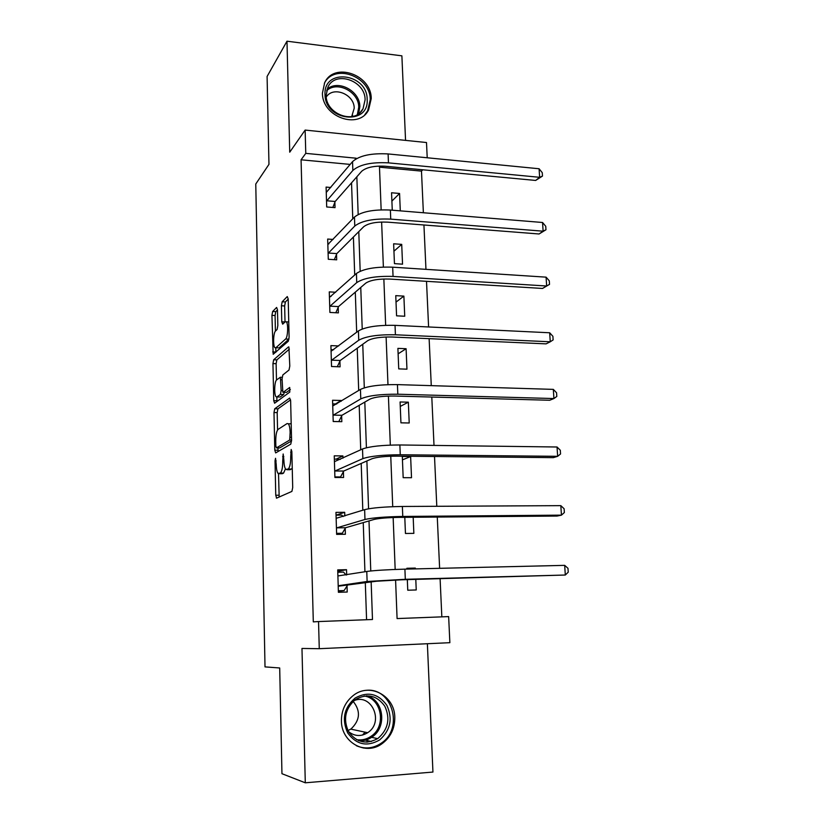 <?xml version="1.0" encoding="UTF-8"?>
<svg xmlns="http://www.w3.org/2000/svg" width="824" height="824" viewBox="0 0 824 824"><rect width="100%" height="100%" fill="white"/><g stroke="black" fill="none" stroke-linecap="round" stroke-linejoin="round"><path stroke-width="1.24" d="M275.535 458.288L275.02 460.853L275.752 495.234L276.627 498.139L291.902 491.403L292.705 487.592L291.84 451.48L291.171 449.471L290.718 456.805C290.697 463.449 289.852 467.527 288.184 469.041L285.794 469.412C284.692 467.97 284.064 465.004 283.909 460.503L283.168 453.983L282.735 461.141C282.714 467.641 281.901 471.616 280.304 473.079L278.048 473.429C276.988 472.028 276.39 469.113 276.236 464.674L275.535 458.288M322.442 93.071C322.019 116.936 358.842 130.058 368.596 109.922L371.222 98.623C371.552 74.685 334.122 61.553 324.666 82.709L322.442 93.071M362.859 734.946L365.217 732.186M341.414 720.959C341.311 742.218 365.31 755.824 381.584 744.031C390.442 737.635 394.851 728.746 394.799 717.374C394.768 695.435 369.173 682.066 352.878 695.817C345.225 702.172 341.414 710.556 341.414 720.959M277.482 309.752L276.617 307.445L272.641 311.503L271.93 315.365L273.187 354.289L288.328 341.208L289.111 337.191L288.204 298.927L287.267 296.568L282.168 301.78L281.417 305.776L281.777 321.793L282.683 324.182L285.207 321.782L286.319 321.813C288.441 323.657 287.875 337.418 285.609 339.014L275.886 347.749L274.897 347.697C272.888 345.926 273.383 332.628 275.525 330.991L277.101 329.497L277.832 325.583L277.482 309.752M350.21 164.409L301.069 159.794L305.776 153.367L305.137 130.079L426.502 142.531L427.213 157.775M395.582 579.993L397.086 618.567L448.647 616.599L449.863 642.689L319.269 648.694L301.975 648.447L305.292 782.8L281.952 773.705L279.697 667.976L265.009 666.894L255.77 184.01L268.964 164.357L267.089 76.478L286.989 41.2L289.729 152.193L305.137 130.079M319.269 648.694L318.538 621.564L372.479 619.504L371.161 582.001M301.069 159.794L313.305 621.873L318.538 621.564M274.722 408.786L273.99 412.525L274.794 450.172L275.659 452.912L290.779 444.146L291.572 440.263L290.635 400.773L289.677 398.064L274.722 408.786L277.915 408.858L277.183 412.597L277.564 429.953M276.843 397.024L276.926 400.742L273.743 400.66L272.95 363.58L273.671 359.779L288.472 346.914M286.165 392.368L282.848 392.234L282.066 378.855L282.828 374.961L289.018 370.007L289.801 366.021L288.884 346.945M283.219 392.286L289.698 387.445L289.801 392.08L274.598 403.235L273.743 400.66M405.552 140.379L401.885 55.836L286.989 41.2M305.292 782.8L432.94 772.057L427.378 643.719M366.577 619.73L365.31 582.846M364.929 571.784L363.24 522.601M362.807 510.231L361.2 463.438M360.727 449.822L359.192 405.326M358.687 390.494L357.235 348.233M356.679 332.247L355.298 292.149M354.711 275.031L353.403 237.024M352.775 218.834L351.539 182.846M346.677 574.915L346.513 569.693L337.716 569.899L338.396 592.291L347.223 592.034L347.028 585.977M344.813 516.009L344.69 512.312L335.965 512.374L336.635 534.385L345.39 534.261L345.204 528.308M342.98 458.134L342.908 455.919L334.256 455.837L334.904 477.467L343.587 477.487L343.402 471.637M341.177 401.267L341.146 400.474L332.566 400.258L333.205 421.517L341.826 421.682L341.641 415.935M338.674 345.936L330.908 345.617L331.536 366.515L340.085 366.824L339.91 361.169M335.667 292.252L329.27 291.881L329.899 312.44L338.376 312.873L338.201 307.311M333.092 239.444L327.674 239.053L328.282 259.272L336.697 259.828L336.522 254.358M330.795 187.491L326.098 187.079L326.695 206.968L335.038 207.648L334.874 202.261M441.839 616.857L440.098 578.757M439.625 568.323L437.276 517.06M436.792 506.297L434.516 456.506M434.011 445.413L431.797 397.044M431.271 385.642L429.129 338.664M428.593 326.963L426.513 281.324M425.957 269.345L423.938 224.993M423.371 212.747L421.476 171.114L379.483 167.169M407.324 579.633L407.756 590.221L416.233 589.963L415.79 579.406M415.348 568.9L415.317 568.076L406.871 568.282L406.901 569.096M404.79 517.338L405.449 533.478L413.854 533.365L413.185 517.266M411.516 477.714L410.63 456.558L402.308 456.475L403.173 477.683L411.516 477.714M409.219 422.99L408.344 402.184L400.083 401.978L400.938 422.836L409.219 422.99M406.953 369.173L406.098 348.717L397.899 348.377L398.734 368.884L406.953 369.173M404.728 316.241L403.884 296.115L395.757 295.651L396.571 315.829L404.728 316.241M402.545 264.174L401.71 244.378L393.635 243.791L394.449 263.639L402.545 264.174M400.299 210.862L399.568 193.465L391.554 192.764L392.265 210.202M421.476 171.114L422.805 169.785M356.205 158.775L356.184 158.208L305.776 153.367M370.769 570.96L368.998 520.933M368.575 508.779L366.886 460.966M366.412 447.741L364.805 402.091M364.301 387.826L362.756 344.257M362.22 328.992L360.757 287.452M360.181 271.23L358.78 231.637M358.172 214.498L356.844 176.8M379.442 166.067L381.151 209.842M381.625 222.017L383.376 267.048M383.85 278.986L385.653 325.305M386.106 336.985L387.97 384.643M388.413 396.056L390.318 445.094M390.761 456.228L392.729 506.688M393.151 517.534L395.17 569.456M355.196 159.382L356.184 158.208M415.317 568.076L409.363 569.044M346.513 569.693L337.758 571.31M344.69 512.312L336.068 515.165M342.908 455.919L336.254 459.071M410.63 456.558L402.442 459.854M341.146 400.474L335.492 403.966M408.344 402.184L400.268 406.407M406.098 348.717L398.126 353.836M403.884 296.115L396.014 302.099M401.71 244.378L393.944 251.196M399.568 193.465L391.894 201.097M368.318 740.951L367.751 742.136M364.785 747.893L363.25 748.007M281.643 473.718L279.068 473.707M285.434 468.897L283.569 473.089L282.323 473.718M289.482 469.721L286.886 469.711M292.242 468.31L290.213 469.732M278.522 473.759L279.171 497.016M290.573 399.877L277.915 408.858M277.956 447.906L278.11 451.501M275.844 445.969L276.452 447.885L289.698 440.016L290.141 432.446C289.986 428.047 289.378 425.153 288.307 423.783L287.123 423.546L278.1 429.376C276.545 431.024 275.762 435 275.741 441.314L275.844 445.969M279.501 447.926L276.452 447.885M291.572 440.922L279.676 447.926M291.171 423.515L290.11 423.814M276.483 380.06L276.122 363.693L272.95 363.58M289.389 349.098L276.843 359.892L276.122 363.693M286.494 392.378L290.357 389.515M276.627 379.916C274.433 381.265 273.97 394.943 276.061 396.797L276.998 396.931L280.397 394.397L281.149 390.555L280.387 377.248L276.627 379.916M279.387 396.993L276.998 396.931M284.332 392.317L283.641 394.48L280.222 397.024M276.926 400.742L276.967 401.494M278.1 347.841L275.886 347.749M289.028 339.004L279.079 347.882M288.204 299.122L285.403 301.955L284.651 305.951L285.022 321.957M275.783 347.841L275.875 352.25M277.482 309.948L275.793 311.657L275.072 315.52L275.412 331.114M346.08 575.018L343.526 572.103L337.788 572.237M338.365 591.333L344.102 590.571L338.345 590.746M338.211 586.225L376.506 581.229L401.865 579.777L565.305 575.028L405.315 579.303L367.123 581.486L338.54 585.699M564.687 565.357L567.983 568.313L568.23 572.165L565.305 575.028L564.687 565.357L404.903 569.147C386.971 569.662 374.271 570.435 366.773 571.465L337.902 575.945M347.357 585.452L344.102 590.571M355.134 698.052C367.71 691.161 378.257 693.551 386.786 705.22C392.924 718.59 390.545 730.157 379.668 739.921C367.113 747.08 356.462 744.762 347.718 732.969C341.558 719.321 344.03 707.692 355.134 698.052M378.175 738.242C388.248 729.219 390.452 718.518 384.777 706.147C376.877 695.353 367.113 693.149 355.494 699.524L354.67 700.132C345.029 709.196 343.042 719.795 348.717 731.949C356.576 742.517 366.206 744.752 377.608 738.634L378.175 738.242M353.177 701.389C360.83 711.03 360.129 720.197 351.086 728.9L347.986 730.62M354.011 700.658C371.562 692.984 384.283 721.886 367.988 732.485L367.669 732.711C360.984 736.749 354.608 736.388 348.531 731.619M356.37 745.72C364.672 749.243 372.736 748.553 380.564 743.65L381.481 743.021C404.11 728.159 391.966 687.103 366.052 690.358M366.649 742.187L367.339 740.735M362.539 735.039L365.042 732.145M367.164 99.323C369.337 125.897 324.934 121.282 325.017 94.533C323.348 67.743 367.308 73.151 367.164 99.323M326.129 95.399C325.799 114.464 355.257 124.939 363.034 108.768L365.104 99.807C365.382 80.69 335.523 70.215 327.942 87.045L326.129 95.399M326.252 97.016C333.329 85.727 354.413 94.338 354.207 108.284L351.663 116.658M364.826 114.691L367.628 110.88L370.244 99.673C370.563 76.272 334.235 63.026 324.368 83.337M343.165 516.535L341.744 515.113L336.048 515.165M338.417 534.354L342.31 533.272L336.604 533.344M336.45 528.411L336.779 527.844L345.534 527.751L374.271 519.398C379.256 518.265 387.63 517.596 399.372 517.379L557.086 516.051L561.443 515.144L402.771 516.442C384.983 516.761 372.376 517.781 364.97 519.481L336.779 527.844M560.835 505.648L564.11 508.748L564.358 512.538L561.443 515.144L560.835 505.648L402.369 506.472C384.602 506.76 372.026 507.821 364.63 509.654L336.151 518.317M345.534 527.751L342.31 533.272M340.312 459.38L334.348 459.05M339.303 477.477L340.549 476.952L334.894 476.931M334.729 471.596L335.049 470.988L343.732 471.04L372.077 458.711C377.001 457.062 385.282 456.208 396.931 456.146L553.347 457.639L557.652 456.321L400.268 454.755C382.645 454.858 370.172 456.146 362.859 458.628L335.049 470.988M557.045 446.999L560.31 450.254L560.547 453.973L557.652 456.321L557.045 446.999L399.877 444.97C382.274 445.042 369.822 446.381 362.519 448.977L334.431 461.667M343.732 471.04L340.549 476.952M336.738 403.997L332.68 403.894M338.746 421.62L333.205 421.476M333.04 415.749L333.349 415.111L341.96 415.286L369.935 399.125C374.786 396.993 382.985 395.963 394.531 396.035L549.69 400.258L553.924 398.548L397.817 394.212C380.348 394.099 367.998 395.654 360.778 398.888L333.349 415.111M553.326 389.381L556.571 392.78L556.808 396.437L553.924 398.548L553.326 389.381L397.436 384.612C379.988 384.468 367.659 386.065 360.449 389.412L332.742 405.995M341.96 415.286L338.818 421.579M333.638 349.757L331.032 349.654M331.372 360.85L331.681 360.17L340.219 360.49L367.813 340.611C372.613 338.005 380.729 336.81 392.173 337.016L546.085 343.866L550.257 341.785L395.417 334.781C378.092 334.462 365.877 336.274 358.749 340.219L331.681 360.17M549.68 332.772L552.904 336.316L553.131 339.91L550.257 341.785L549.68 332.772L395.036 325.356C377.742 325.006 365.537 326.86 358.419 330.918L331.073 351.251M340.219 360.49L337.315 366.721M331.063 296.413L329.415 296.321M329.734 306.868L330.033 306.147L338.51 306.6L365.743 283.157C370.47 280.088 378.515 278.728 389.855 279.068L542.542 288.452L546.652 286L393.058 276.431C375.888 275.916 363.786 277.976 356.741 282.611L330.033 306.147M546.085 277.152L549.289 280.829L549.526 284.362L546.652 286L546.085 277.152L392.677 267.182C375.538 266.636 363.456 268.737 356.432 273.475L329.446 297.433M338.51 306.6L335.821 312.749M549.526 284.362L542.542 288.452M328.807 243.935L327.818 243.863M328.117 253.782L328.426 253.03L336.831 253.607L363.703 226.713C368.38 223.201 376.341 221.687 387.579 222.15L539.071 233.985L543.119 231.183L390.741 219.132C373.715 218.422 361.726 220.729 354.784 226.034L328.426 253.03M542.553 222.49L545.745 226.291L545.972 229.762L543.119 231.183L542.553 222.49L390.37 210.048C373.375 209.306 361.406 211.644 354.464 217.062L327.839 244.501M336.831 253.607L334.338 259.663M545.972 229.762L539.071 233.985M326.531 201.581L326.829 200.788L335.183 201.478L361.695 171.268C366.32 167.334 374.199 165.655 385.354 166.252L535.651 180.446L539.638 177.304L388.464 162.864C371.583 161.968 359.717 164.501 352.847 170.444L326.829 200.788M539.092 168.755L542.264 172.68L542.48 176.089L539.638 177.304L539.092 168.755L388.104 153.933C371.243 153.017 359.398 155.582 352.548 161.628L326.252 192.445M335.183 201.478L332.844 207.463M542.48 176.089L535.651 180.446M276.164 460.863L275.02 460.853M291.861 452.18L290.614 452.17M283.827 456.63L282.632 456.62M283.569 473.089L280.304 473.079M283.93 461.152L282.735 461.141M291.521 469.062L288.184 469.041M291.974 456.815L290.718 456.805M278.986 495.234L275.752 495.234M278.007 450.203L274.794 450.172M277.183 412.597L273.99 412.525M291.572 440.037L289.698 440.016M291.5 437.328L290.254 437.307M291.387 432.466L290.141 432.446M276.843 359.892L273.671 359.779M283.641 394.48L280.397 394.397M282.364 390.586L281.149 390.555M282.086 379.802L280.912 379.761M288.884 339.148L285.609 339.014M285.022 321.947L281.777 321.793M284.651 305.951L281.417 305.776M285.403 301.955L282.168 301.78M275.865 352.013L272.703 351.889M275.072 315.52L271.93 315.365M275.793 311.657L272.641 311.503M367.123 581.486L366.773 571.465M405.315 579.303L404.903 569.147M366.68 695.765C383.623 699.7 387.352 726.964 372.18 736.924L371.624 737.315C367.669 739.921 363.394 741.064 358.821 740.755M356.504 739.633C361.788 740.498 366.711 739.344 371.253 736.172C386.672 726.099 381.656 698.237 364.146 696.002M327.015 89.25C338.067 79.197 360.016 90.959 359.851 106.646L358.646 113.733M357.348 114.588L358.739 107.213C358.904 91.783 337.047 80.484 326.582 90.784M364.97 519.481L364.63 509.654M402.771 516.442L402.369 506.472M362.859 458.628L362.519 448.977M400.268 454.755L399.877 444.97M360.778 398.888L360.449 389.412M397.817 394.212L397.436 384.612M358.749 340.219L358.419 330.918M395.417 334.781L395.036 325.356M356.741 282.611L356.432 273.475M393.058 276.431L392.677 267.182M354.784 226.034L354.464 217.062M390.741 219.132L390.37 210.048M352.847 170.444L352.548 161.628M388.464 162.864L388.104 153.933M276.843 498.036L276.328 498.036M291.181 423.835L288.307 423.783M282.127 377.31L280.387 377.248M288.75 321.927L286.319 321.813M371.325 741.507L365.259 740.106M358.461 740.611C363.178 741.023 367.566 739.921 371.624 737.315L377.608 738.634M367.669 732.711L350.777 729.116M352.61 115.195L351.467 116.689M360.139 112.497L363.034 108.768"/></g></svg>
